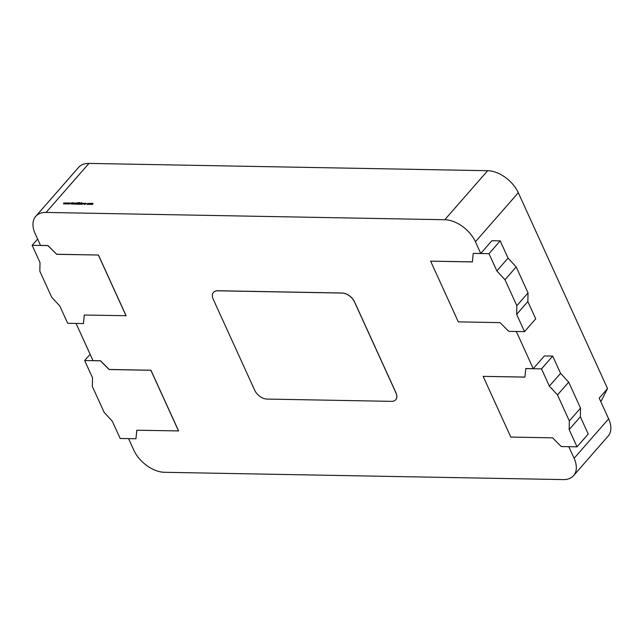 <?xml version="1.0" encoding="UTF-8"?>
<svg xmlns="http://www.w3.org/2000/svg" width="643" height="643" viewBox="0 0 643 643"><rect width="100%" height="100%" fill="white"/><g stroke="black" fill="none" stroke-linecap="round" stroke-linejoin="round"><path stroke-width="0.96" d="M89.232 203.429L90.39 203.453L88.927 204.45L88.67 203.839L89.232 203.429L90.39 203.453M88.927 204.45L88.67 203.839L89.273 203.518M82.521 204.257L84.096 203.309M81.548 202.641L80.311 204.273L79.483 204.281L79.218 203.662L81.661 202.73M79.483 204.281L79.218 203.662L80.978 203.421L81.589 202.722M75.938 204.193L77.522 202.609L76.268 204.032L76.927 204.217L75.938 204.193M73.053 204.249L73.366 202.963L73.133 204.016L74.725 202.987L73.013 204.161L72.876 203.526L73.013 204.161M72.868 203.783L73.784 203.807M65.891 204.008L66.285 202.834L66.205 203.686L68.6 202.883L66.944 204.032L67.153 203.188L65.891 204.008M88.959 163.41L46.079 212.431A26.877 16.589 -138.8 0 0 35.719 216.394L78.599 167.373A26.877 16.589 41.2 0 1 88.959 163.41L487.659 170.708A26.877 16.589 41.2 0 1 518.298 192.739L607.547 388.581L599.196 398.13L608.632 418.842A26.877 16.589 41.2 0 1 608.101 436.155L573.572 475.627A26.877 16.589 -138.8 0 0 574.103 458.314L608.632 418.842M46.079 212.431L444.779 219.729L487.659 170.708M63.553 203.968L63.938 202.794L63.858 203.646L66.253 202.834L64.605 203.984L64.814 203.14L63.553 203.968M68.238 204.056L68.624 202.883L68.544 203.727L70.939 202.923L69.291 204.072L69.5 203.228L68.238 204.056M71.373 204.153L71.043 203.791L72.161 203.727L72.016 202.842L73.165 202.762L72.201 202.842L72.346 203.735L71.293 203.815M71.293 203.718L72.161 203.727M72.201 203.815L71.952 203.172M71.96 203.172L73.165 202.762M72.161 203.043L72.346 203.735M74.13 204.161L75.151 202.995L75.93 202.995L75.464 204.185L75.77 203.132L74.13 204.161M75.151 203.212L75.93 202.995L75.978 203.59M75.392 204.185L75.77 203.132M77.273 204.217L78.663 202.625L79.836 202.649L78.711 202.794L78.277 203.284L79.266 203.301L77.602 204.056L78.446 204.241L77.273 204.217M81.412 204.402L81.725 203.116L81.492 204.169L83.084 203.148L81.372 204.313L81.235 203.678L81.372 204.313M81.227 203.935L82.143 203.96M85.985 203.196L85.149 204.361L84.329 204.37L84.064 203.751L86.098 203.284M84.329 204.37L84.064 203.751L86.025 203.284M87.151 204.506L86.837 203.895L88.638 203.501L86.998 203.807L88.059 204.169L87.11 204.418L86.797 203.815L88.638 203.501M86.998 203.807L87.279 204.361L87.97 204.08M87.11 204.418L86.837 203.895M90.108 204.458L91.121 203.292L92.889 203.301L92.367 204.498L92.729 203.445L91.33 204.474L91.692 203.429L90.108 204.458M91.129 203.493L92.118 203.646M91.893 203.373L92.889 203.301L92.922 203.863M92.295 204.498L92.729 203.445M91.258 204.474L91.692 203.429M483.134 376.364L524.897 377.128L525.797 368.527L533.248 368.664L544.388 355.933L552.691 356.077L560.559 373.334L568.685 382.143L580.533 408.128L580.356 416.785L588.216 434.041L577.028 446.837L561.267 446.547L552.562 437.835L510.799 437.071L483.134 376.364L524.905 377.063M516.305 331.483L533.248 368.664M472.404 261.862L430.633 261.162L458.298 321.862L500.061 322.625L508.766 331.346L524.527 331.635L516.659 314.379L516.835 305.722L504.996 279.737L496.862 270.928L488.993 253.672L473.24 253.382L480.747 253.455L475.418 241.768A26.877 16.589 -138.8 0 0 444.779 219.729M35.719 216.394A26.877 16.589 -138.8 0 0 35.18 233.706L40.509 245.401L47.96 245.538L56.672 254.258L98.435 255.022L126.1 315.721L84.281 315.022L83.437 323.558L84.329 315.022M136.83 430.223L135.938 438.767L136.782 430.223L178.601 430.923L150.936 370.223L109.173 369.46L100.461 360.747L93.01 360.61L76.067 323.429M573.572 475.627A26.877 16.589 -138.8 0 1 563.212 479.59L164.504 472.292A26.877 16.589 -138.8 0 1 133.873 450.261L128.568 438.63M568.806 446.684L574.103 458.314M217.615 290.797L342.213 293.079A10.754 6.639 -138.8 0 1 354.47 301.889L395.919 392.841A10.754 6.639 -138.8 0 1 395.702 399.769A10.754 6.639 -138.8 0 1 391.555 401.353L266.966 399.07A10.754 6.639 -138.8 0 1 254.708 390.261L213.259 299.308A10.754 6.639 -138.8 0 1 213.476 292.38A10.754 6.639 -138.8 0 1 217.615 290.797L217.672 290.732A10.754 6.639 -138.8 0 0 213.532 292.316A10.754 6.639 -138.8 0 0 213.5 292.348M217.672 290.732L342.269 293.015A10.754 6.639 -138.8 0 1 354.526 301.832L395.975 392.777A10.754 6.639 -138.8 0 1 395.758 399.705A10.754 6.639 -138.8 0 1 395.726 399.737M524.527 331.635L535.715 318.832L527.855 301.575L528.032 292.927L516.184 266.941L508.05 258.132L500.19 240.876L491.887 240.723L480.747 253.455M600.827 401.706L607.547 388.581M83.437 323.558L67.676 323.276L59.815 306.02L51.681 297.211L39.842 271.225L40.011 262.569L32.15 245.313L37.624 239.059M56.672 254.258L47.904 245.602L32.15 245.313M135.938 438.767L120.177 438.478L112.316 421.221L104.182 412.412L92.343 386.427L92.512 377.779L84.651 360.522L90.124 354.261M178.545 430.987L150.88 370.288L109.117 369.524L100.404 360.811L84.651 360.522M500.19 240.876L488.993 253.672M508.05 258.132L496.862 270.928M516.184 266.941L504.996 279.737M528.032 292.927L516.835 305.722M527.855 301.575L516.659 314.379M525.741 368.592L541.502 368.881L549.363 386.138L557.497 394.939L569.336 420.924L580.533 408.128M552.691 356.077L541.502 368.881M560.559 373.334L549.363 386.138M568.685 382.143L557.497 394.939M580.356 416.785L569.159 429.58L569.336 420.924M577.028 446.837L569.159 429.58M56.616 254.323L98.435 255.022M98.379 255.086L126.044 315.785M430.633 261.162L472.396 261.926L473.24 253.382M63.633 203.944L63.938 202.794M65.088 202.931L63.858 203.646M66.06 202.834L64.871 203.662M64.638 203.968L64.814 203.14M65.972 203.984L66.285 202.834M67.427 202.971L66.205 203.686M68.407 202.875L67.218 203.702M66.976 204.008L67.153 203.188M68.311 204.024L68.624 202.883M69.774 203.011L68.544 203.727M70.746 202.915L69.557 203.743M69.323 204.048L69.5 203.228M72.346 203.301L72.378 203.823M72.916 203.606L73.366 202.963M73.824 203.895L74.54 202.987M74.242 204.161L75.151 202.995M75.97 203.075L76.019 203.678M76.051 204.201L77.337 202.601M76.991 204.136L76.268 204.032M77.385 204.225L78.663 202.625M78.703 202.714L79.764 202.73M79.193 203.389L78.277 203.284M78.51 204.161L77.602 204.056M79.523 204.37L79.258 203.751M79.41 203.662L79.652 204.225L79.443 203.751L79.652 204.225L80.664 203.783L80.423 203.22L79.41 203.662L79.611 204.136L80.624 203.694L80.423 203.22M81.275 203.759L81.725 203.116M82.183 204.048L82.899 203.14M84.37 204.458L84.104 203.839M85.431 203.252L85.832 203.501M84.249 203.751L84.498 204.313L84.289 203.839L84.498 204.313L85.511 203.871L85.262 203.309L84.249 203.751L84.458 204.225L85.471 203.783L85.262 203.309M88.22 203.301L88.678 203.59M87.038 203.887L87.279 204.361L87.038 203.887M90.02 203.333L90.43 203.542M88.967 204.538L88.71 203.927M88.855 203.847L89.096 204.394L88.895 203.927L89.096 204.394L90.092 203.952L89.859 203.389L88.855 203.847L89.055 204.313L90.052 203.863L89.859 203.389M90.221 204.458L91.121 203.292M92.93 203.389L92.962 203.952M92.769 203.952L92.769 203.534L92.769 203.952M91.7 203.968L91.732 203.509L91.7 203.968M518.298 192.739L475.418 241.768"/></g></svg>
